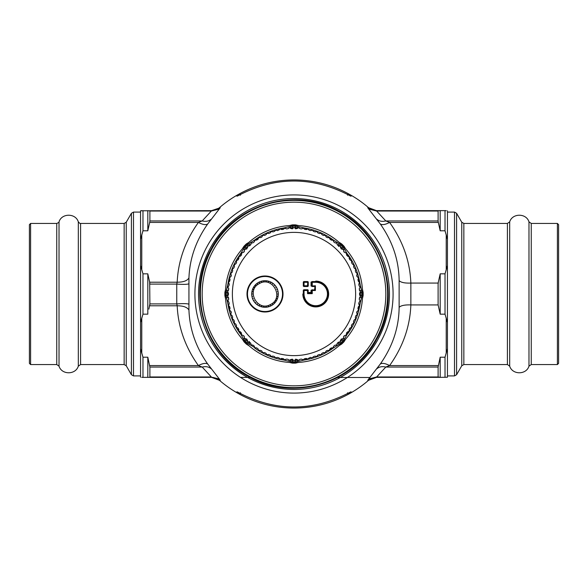 <?xml version="1.0" encoding="UTF-8"?>
<svg xmlns="http://www.w3.org/2000/svg" width="588" height="588" viewBox="0 0 588 588"><rect width="100%" height="100%" fill="white"/><g stroke="black" fill="none" stroke-linecap="round" stroke-linejoin="round"><path stroke-width="0.88" d="M238.361 194.437A114.057 114.057 0 0 0 237.559 194.885M236.721 195.37A114.057 114.057 0 0 0 236.523 195.481A114.057 114.057 0 0 0 219.434 207.696L217.634 208.983M141.767 377.364L149.675 377.364L149.896 376.959L149.675 377.364L212.731 377.371L219.434 380.304L211.533 377.364L219.434 380.304A114.057 114.057 0 0 0 236.523 392.519L238.743 392.63L236.523 392.519A114.057 114.057 0 0 0 237.236 392.924M237.559 393.115A114.057 114.057 0 0 0 238.361 393.563M238.662 393.732A114.057 114.057 0 0 0 349.338 393.732M219.434 380.304C217.391 377.687 210.453 377.121 211.548 377.364L213.422 377.518M215.877 378.172L217.597 378.995M212.437 377.364L219.302 378.966L207.726 364.046C195.922 347.295 189.659 329.295 188.939 310.038L188.939 277.962C189.659 258.705 195.922 240.705 207.726 223.954L220.265 207.726L211.57 210.636C212.54 210.82 218.023 209.644 219.434 207.696M220.265 380.274L219.302 378.966M149.896 367.052L202.199 367.052L198.399 365.574C185.249 347.089 178.171 327.163 177.179 305.797L176.753 303.908L176.753 284.092L177.179 282.203C178.171 260.837 185.249 240.911 198.399 222.426L202.199 220.948L211.342 211.041L212.422 210.636L140.554 210.783L140.554 348.699L142.972 357.203L147.808 357.203L149.896 367.052L149.896 376.959L211.342 376.959L202.199 367.052C205.881 366.206 208.858 366.765 211.121 368.742M149.675 365.574L198.399 365.574C202.698 363.325 205.807 362.818 207.726 364.046M148.867 309.126L149.896 303.908L149.675 305.797L177.179 305.797C183.258 305.775 187.175 307.186 188.939 310.038M188.586 283.908C186.969 284.452 183.022 284.511 176.753 284.092L149.896 284.092L149.675 282.203L149.896 303.908L176.753 303.908C183.022 303.489 186.969 303.548 188.586 304.092M140.554 265.482L142.972 273.839L147.808 273.839L149.675 282.203L177.179 282.203C183.258 282.225 187.175 280.814 188.939 277.962M141.767 210.636L140.554 210.783L140.554 239.301L142.972 230.797L147.808 230.797L149.675 222.426L198.399 222.426C202.698 224.675 205.807 225.182 207.726 223.954M149.675 222.426L149.896 220.948L202.199 220.948C205.881 221.794 208.858 221.235 211.121 219.258M149.896 220.97L149.896 211.041L211.342 211.041L219.302 209.034M212.437 210.636L220.265 207.726M213.694 210.438L211.57 210.636M446.233 210.636L438.325 210.636L438.104 211.041L438.325 210.636L375.269 210.629L368.566 207.696L376.445 210.636C375.46 210.82 369.977 209.644 368.566 207.696L368.566 207.696A114.057 114.057 0 0 0 351.477 195.481L348.361 193.731A114.057 114.057 0 0 0 239.316 193.908M349.639 393.563A114.057 114.057 0 0 0 350.441 393.115M351.279 392.63A114.057 114.057 0 0 0 351.477 392.519A114.057 114.057 0 0 0 368.566 380.304L370.403 378.995M438.325 210.636L375.578 210.636L376.658 211.041L368.698 209.034L380.274 223.954C392.63 241.528 398.914 260.411 399.127 280.601L399.127 307.399C398.914 327.589 392.63 346.472 380.274 364.046L367.735 380.274L368.566 380.304C370.609 377.687 377.562 377.121 376.452 377.364L369.124 379.848M367.735 207.726L368.698 209.034M380.274 223.954C382.193 225.182 385.302 224.675 389.601 222.426L385.801 220.948L438.104 220.948L438.104 211.041L376.658 211.041L385.801 220.948C382.119 221.794 379.142 221.235 376.879 219.258M374.218 377.577L376.467 377.364L368.566 380.304L376.445 377.364M438.104 220.948L438.325 222.426L389.601 222.426C402.934 241.183 410.02 261.403 410.858 283.078L410.858 304.922C410.02 326.597 402.934 346.817 389.601 365.574L385.801 367.052L376.658 376.959L367.735 380.274M411.152 304.929L438.104 304.929L440.191 314.161L445.028 314.161L447.446 322.518L447.446 348.699L445.028 357.203L440.191 357.203L438.104 367.052L438.104 376.959L376.658 376.959L368.698 378.966M438.325 377.364L440.191 377.364L438.104 376.959L438.325 377.364L375.284 377.371M438.104 367.052L385.801 367.052C382.119 366.206 379.142 366.765 376.879 368.742M438.325 365.574L389.601 365.574C385.302 363.325 382.193 362.818 380.274 364.046M410.858 304.922C404.698 304.716 400.788 305.547 399.127 307.399M410.858 283.078C404.698 283.284 400.788 282.453 399.127 280.601M350.367 392.064L347.846 393.372C311.949 411.519 276.051 411.519 240.154 393.372L236.935 391.806L236.523 392.519L239.639 394.269A114.057 114.057 0 0 0 348.361 394.269L351.477 392.519L351.065 391.806L348.147 393.203M350.632 392.813L351.477 392.519L349.257 392.63M351.448 195.466L348.361 193.731A114.057 114.057 0 0 0 239.639 193.731L236.523 195.481L238.743 195.37L236.523 195.481L236.935 196.194L240.154 194.628C276.051 176.474 311.949 176.474 347.846 194.628L347.846 194.628C311.949 176.488 276.051 176.488 240.154 194.635M349.257 195.37L351.477 195.481L351.065 196.194L347.846 194.635L350.345 195.929M239.853 194.797L239.154 195.165M239.265 195.113L237.655 195.929M438.325 222.426L440.191 230.797L445.028 230.797L447.446 239.301L447.446 265.482L445.028 273.839L440.191 273.839L438.104 283.071L411.152 283.071M438.104 283.071L438.104 304.929M440.191 357.203L440.191 377.364L447.446 377.217L447.446 265.482M438.104 284.092L438.325 282.203M440.191 210.636L440.177 230.709M140.554 322.518L142.972 314.161L147.808 314.161L147.808 273.839M248.239 210.232A95.447 95.447 0 0 1 377.768 339.761A95.447 95.447 0 0 1 226.505 361.495A95.447 95.447 0 0 1 248.239 210.232M211.298 248.82C186.014 292.39 203.999 353.704 248.82 376.702C292.39 401.986 353.704 384.001 376.702 339.18C401.986 295.61 384.001 234.296 339.18 211.298C295.61 186.014 234.296 203.999 211.298 248.82M447.446 210.783L447.446 239.301M440.191 314.161L440.191 273.839M445.028 273.839L445.028 314.161M445.028 210.636L445.028 230.797M445.028 357.203L445.028 377.364M147.808 357.203L147.808 377.364M147.808 210.636L147.808 230.797M142.972 357.203L142.972 377.364M142.972 273.839L142.972 314.161M142.972 210.636L142.972 230.797M140.554 348.699L140.554 377.217M342.819 338.747L342.091 339.864L342.819 338.747L344.612 338.761L343.017 340.746L342.091 339.864L342.819 338.747L342.091 339.864A66.451 66.451 0 0 1 340.158 341.804A66.451 66.451 0 0 0 342.091 339.864L341.216 339.026M360.415 295.837L360.437 295.573A66.451 66.451 0 0 0 360.437 292.427L360.415 292.104M289.494 362.443L292.361 363.119A69.141 69.141 0 0 0 295.639 363.119L298.16 362.465M292.008 359.136L289.862 361.436L283.644 359.996L280.99 358.893L283.644 359.996L283.908 359.386M244.983 340.746L245.909 339.864L245.181 338.747L243.388 338.761L244.983 340.746A67.738 67.738 0 0 0 247.254 343.017L254.795 347.648M242.418 339.21L243.969 341.716A69.141 69.141 0 0 0 246.284 344.031L248.489 345.465M243.388 338.761L239.25 331.5L240.007 333.345L241.389 332.823M238.684 330.111L237.795 327.95L238.684 330.103M240.007 333.345A66.804 66.804 0 0 1 228.004 304.356L229.827 308.722L228.004 304.356L229.21 303.812M225.557 289.494L224.881 292.361A69.141 69.141 0 0 0 224.881 295.639L225.432 298.204M227.843 291.126L226.564 289.862L228.004 283.644L229.864 279.182L228.004 283.644L229.335 284.247M248.79 242.418L246.284 243.969A69.141 69.141 0 0 0 243.969 246.284L242.535 248.489M298.506 225.557L295.639 224.881A69.141 69.141 0 0 0 292.361 224.881L289.494 225.557M295.992 228.864L298.138 226.564L304.356 228.004L307.01 229.107L304.356 228.004L304.092 228.614M345.582 248.79L344.031 246.284A69.141 69.141 0 0 0 341.716 243.969L339.511 242.535M344.612 249.239L343.017 247.254L342.091 248.136L342.819 249.253L342.091 248.136L342.819 249.253L344.612 249.239L348.75 256.5L347.993 254.655L346.611 255.177M349.316 257.889L350.205 260.05L349.316 257.897M358.408 279.844L359.996 283.644L358.79 284.188M362.443 298.506L363.119 295.639A69.141 69.141 0 0 0 363.119 292.361L362.568 289.796M339.21 345.582L341.716 344.031A69.141 69.141 0 0 0 344.031 341.716L345.582 339.21M344.612 338.761L348.721 331.559L347.993 333.345L346.553 332.801M350.161 328.06L349.853 328.817M360.157 296.874L361.436 298.138L359.996 304.356L358.136 308.818L359.996 304.356L358.665 303.753M338.828 342.216L338.747 342.819L339.864 342.091A66.451 66.451 0 0 0 340.092 341.871L338.387 342.223L337.211 343.326L336.718 344.906A66.451 66.451 0 0 1 336.637 344.965L334.917 345.2L333.661 346.222L333.058 347.758A66.451 66.451 0 0 1 332.977 347.817L331.242 347.934L329.919 348.86L329.214 350.352A66.451 66.451 0 0 1 329.133 350.404L327.391 350.397L326.009 351.234L325.201 352.675A66.451 66.451 0 0 1 325.113 352.719L323.378 352.594L321.937 353.322L321.026 354.704A66.451 66.451 0 0 1 320.938 354.748L319.218 354.498L317.733 355.13L316.726 356.446A66.451 66.451 0 0 1 316.638 356.475L314.94 356.108L313.411 356.637L312.316 357.879A66.451 66.451 0 0 1 312.221 357.908L310.552 357.416L308.796 358.143M297.601 228.144L295.573 227.563A66.451 66.451 0 0 0 294.096 227.549L295.566 228.475L297.183 228.504L298.638 227.71A66.451 66.451 0 0 1 298.733 227.718L300.137 228.747L301.747 228.886L303.246 228.195A66.451 66.451 0 0 1 303.342 228.21L304.672 229.335L306.267 229.585L307.818 228.997A66.451 66.451 0 0 1 307.914 229.019L309.156 230.231L310.729 230.599L312.316 230.121A66.451 66.451 0 0 1 312.412 230.151L313.566 231.444L315.117 231.915L316.726 231.554A66.451 66.451 0 0 1 316.822 231.591L317.887 232.966L319.394 233.539L321.026 233.296A66.451 66.451 0 0 1 321.114 233.333L322.084 234.781L323.547 235.457L325.201 235.325A66.451 66.451 0 0 1 325.282 235.369L326.149 236.883L327.56 237.662L329.214 237.648A66.451 66.451 0 0 1 329.295 237.699L330.052 239.265L331.411 240.139L333.058 240.242A66.451 66.451 0 0 1 333.139 240.294L333.786 241.911L335.072 242.881L336.718 243.094A66.451 66.451 0 0 1 336.792 243.16L337.321 244.814L338.541 245.872L340.158 246.196A66.451 66.451 0 0 0 339.864 245.909L339.041 245.321M298.138 226.564L295.602 226.284A67.738 67.738 0 0 0 292.398 226.284L292.427 227.563L291.126 227.843L292.008 228.864M249.172 245.784L249.253 245.181L248.136 245.909A66.451 66.451 0 0 0 247.908 246.129A66.451 66.451 0 0 0 247.842 246.196A66.451 66.451 0 0 0 245.909 248.136L245.181 249.253L245.909 248.136L245.181 249.253L243.388 249.239L244.983 247.254L245.909 248.136L245.181 249.253M226.564 289.862L226.284 292.398L227.563 292.427L227.607 291.949L227.563 292.427A66.451 66.451 0 0 0 227.563 295.573L227.585 295.837M249.349 341.466L249.253 342.819L249.349 341.466M290.399 359.856L292.427 360.437A66.451 66.451 0 0 0 293.904 360.451L292.434 359.525L290.817 359.496L289.362 360.29A66.451 66.451 0 0 1 289.267 360.282L287.863 359.253L286.253 359.114L284.754 359.805A66.451 66.451 0 0 1 284.658 359.79L283.328 358.665L281.733 358.415L280.182 359.003A66.451 66.451 0 0 1 280.086 358.981L278.844 357.769L277.271 357.401L275.684 357.879A66.451 66.451 0 0 1 275.588 357.849L274.434 356.556L272.883 356.085L271.274 356.446A66.451 66.451 0 0 1 271.178 356.409L270.113 355.034L268.606 354.461L266.974 354.704A66.451 66.451 0 0 1 266.886 354.667L265.916 353.219L264.453 352.543L262.799 352.675A66.451 66.451 0 0 1 262.718 352.631L261.851 351.117L260.44 350.338L258.786 350.352A66.451 66.451 0 0 1 258.705 350.301L257.948 348.735L256.589 347.861L254.942 347.758A66.451 66.451 0 0 1 254.861 347.706L254.214 346.089L252.928 345.119L251.282 344.906A66.451 66.451 0 0 1 251.208 344.84L250.679 343.186L249.459 342.128L247.842 341.804A66.451 66.451 0 0 1 247.769 341.731L247.357 340.048L246.21 338.901L244.615 338.467A66.451 66.451 0 0 1 244.549 338.394L244.255 336.681L243.197 335.461L241.639 334.91A66.451 66.451 0 0 1 241.572 334.837L241.403 333.102L240.426 331.816L238.912 331.162A66.451 66.451 0 0 1 238.853 331.081L238.801 329.339L237.919 327.986L236.45 327.229A66.451 66.451 0 0 1 236.405 327.141L236.472 325.407L235.685 323.988L234.274 323.128A66.451 66.451 0 0 1 234.23 323.04L234.421 321.313L233.737 319.85L232.385 318.894A66.451 66.451 0 0 1 232.348 318.806L232.657 317.094L232.076 315.587L230.797 314.536A66.451 66.451 0 0 1 230.768 314.44L231.202 312.757L230.724 311.214L229.518 310.074A66.451 66.451 0 0 1 229.496 309.979L230.04 308.332L229.68 306.76L228.556 305.539A66.451 66.451 0 0 1 228.541 305.444L229.202 303.834L228.945 302.239L227.909 300.946A66.451 66.451 0 0 1 227.901 300.85L228.673 299.292L228.526 297.682L227.585 296.323A66.451 66.451 0 0 1 227.585 296.22L228.46 294.72L228.431 293.103L227.585 291.677A66.451 66.451 0 0 1 227.593 291.582L228.57 290.149L228.651 288.532L227.909 287.054A66.451 66.451 0 0 1 227.924 286.959L228.997 285.592L229.195 283.989L228.556 282.461A66.451 66.451 0 0 1 228.578 282.365L229.746 281.079L230.048 279.491L229.518 277.926A66.451 66.451 0 0 1 229.548 277.83L230.805 276.625L231.216 275.066L230.797 273.464A66.451 66.451 0 0 1 230.834 273.376L232.164 272.259L232.694 270.73L232.385 269.106A66.451 66.451 0 0 1 232.422 269.017L233.833 268.003L234.465 266.511L234.274 264.872A66.451 66.451 0 0 1 234.318 264.784L235.795 263.865L236.53 262.424L236.45 260.771A66.451 66.451 0 0 1 236.501 260.69L238.037 259.881L238.868 258.492L238.912 256.838A66.451 66.451 0 0 1 238.963 256.758L240.558 256.059L241.484 254.736L241.639 253.09A66.451 66.451 0 0 1 241.697 253.009L243.329 252.421L244.351 251.164L244.615 249.532A66.451 66.451 0 0 1 244.681 249.459L246.357 248.989L247.46 247.805L247.842 246.196A66.451 66.451 0 0 0 245.909 248.136L246.784 248.974M338.982 376.335A93.823 93.823 0 0 1 211.665 338.982A93.823 93.823 0 0 1 249.018 211.665A93.823 93.823 0 0 1 376.335 249.018A93.823 93.823 0 0 1 338.982 376.335M343.76 251.532L343.973 252.054M359.224 288.87L360.047 290.862M359.981 297.3L359.187 299.219M343.973 335.946L343.649 336.726M306.936 358.923L304.356 359.996A66.804 66.804 0 0 0 333.345 347.993L338.761 344.612L338.747 342.819L337.196 343.458M295.992 359.136L296.874 360.157L297.521 359.893M250.709 343.421L248.136 342.091L249.253 342.819L249.239 344.612M244.24 336.468L244.027 335.946M228.776 299.13L227.953 297.138M228.019 290.7L228.813 288.781M244.027 252.054L244.351 251.274M254.795 240.36L254.655 240.007L249.239 243.388L249.253 245.181L250.804 244.542M290.479 228.107L292.427 227.563L291.119 227.843L289.862 226.564L292.398 226.284M338.651 246.534L338.747 245.181L337.291 244.579M295.602 226.284L295.573 227.563L296.881 227.843L295.573 227.563A66.451 66.451 0 0 0 292.427 227.563L291.119 227.843M289.862 361.436L292.398 361.716L292.427 360.437L291.119 360.157L292.427 360.437A66.451 66.451 0 0 0 295.573 360.437L296.874 360.157L298.138 361.436L295.602 361.716L295.573 360.437L296.881 360.157L295.573 360.437A66.451 66.451 0 0 1 294 360.451L294.853 360.099L294 360.451M338.761 344.612L340.746 343.017L339.864 342.091L338.747 342.819L339.864 342.091A66.451 66.451 0 0 0 340.092 341.871A66.451 66.451 0 0 0 340.158 341.804L340.555 340.048M361.436 298.138L361.716 295.602L360.437 295.573L360.393 296.051L360.437 295.573A66.451 66.451 0 0 0 360.437 292.427L361.716 292.398L361.436 289.862L360.157 291.126M340.746 244.983L339.864 245.909L338.747 245.181L338.761 243.388L340.746 244.983A67.738 67.738 0 0 1 343.017 247.254M329.868 238.581L333.345 240.007L333.205 240.352M304.356 228.004A66.804 66.804 0 0 1 333.345 240.007L338.761 243.388M326.244 237.089L327.612 237.655M281.064 229.077L283.644 228.004L283.945 228.681M258.213 238.552L254.655 240.007A66.804 66.804 0 0 1 283.644 228.004L289.862 226.564M260.543 237.589L261.866 237.045M249.239 243.388L247.254 244.983L248.136 245.909A66.451 66.451 0 0 0 247.908 246.129L249.613 245.777L250.789 244.674L251.282 243.094A66.451 66.451 0 0 1 251.363 243.035L253.083 242.8L254.339 241.778L254.942 240.242A66.451 66.451 0 0 1 255.023 240.183L256.758 240.066L258.081 239.14L258.786 237.648A66.451 66.451 0 0 1 258.867 237.596L260.609 237.603L261.991 236.766L262.799 235.325A66.451 66.451 0 0 1 262.887 235.281L264.622 235.406L266.063 234.678L266.974 233.296A66.451 66.451 0 0 1 267.062 233.252L268.782 233.502L270.267 232.87L271.274 231.554A66.451 66.451 0 0 1 271.362 231.525L273.06 231.892L274.589 231.363L275.684 230.121A66.451 66.451 0 0 1 275.779 230.092L277.448 230.584L279.204 229.857M239.279 256.441L240.007 254.655L241.447 255.199M228.004 283.644A66.804 66.804 0 0 1 240.007 254.655L243.388 249.239M230.996 276.47L231.349 275.618M237.839 259.94L238.912 256.838M226.284 292.398A67.738 67.738 0 0 0 226.284 295.602L227.563 295.573L227.6 295.984M226.284 295.602L226.564 298.138L227.843 296.874M228.004 304.356L226.564 298.138M231.312 312.287L230.93 311.361M247.254 343.017L248.136 342.091L249.253 342.819M261.756 350.911L260.388 350.345M298.138 361.436L304.356 359.996L304.055 359.319M329.787 349.448L333.345 347.993L333.205 347.64M327.457 350.411L326.134 350.955M357.004 311.53L356.651 312.382M358.173 279.278L359.996 283.644L361.436 289.862M356.688 275.713L357.07 276.639M339.298 245.857L340.158 246.196A66.451 66.451 0 0 1 340.231 246.269A66.451 66.451 0 0 1 342.091 248.136A66.451 66.451 0 0 0 340.231 246.269L340.643 247.952L341.79 249.099L343.385 249.532A66.451 66.451 0 0 1 343.451 249.606L343.745 251.319L344.803 252.539L346.361 253.09A66.451 66.451 0 0 1 346.428 253.163L346.597 254.898L347.574 256.184L349.088 256.838A66.451 66.451 0 0 1 349.147 256.919L349.199 258.661L350.081 260.014L351.55 260.771A66.451 66.451 0 0 1 351.595 260.859L351.528 262.593L352.315 264.012L353.726 264.872A66.451 66.451 0 0 1 353.77 264.96L353.579 266.687L354.263 268.15L355.615 269.106A66.451 66.451 0 0 1 355.652 269.194L355.343 270.906L355.924 272.413L357.203 273.464A66.451 66.451 0 0 1 357.232 273.56L356.798 275.243L357.276 276.786L358.482 277.926A66.451 66.451 0 0 1 358.504 278.021L357.96 279.668L358.32 281.24L359.444 282.461A66.451 66.451 0 0 1 359.459 282.556L358.798 284.166L359.055 285.761L360.091 287.054A66.451 66.451 0 0 1 360.099 287.15L359.327 288.708L359.474 290.318L360.415 291.677A66.451 66.451 0 0 1 360.415 291.78L359.54 293.28L359.569 294.897L360.415 296.323A66.451 66.451 0 0 1 360.407 296.418L359.43 297.851L359.349 299.468L360.091 300.946A66.451 66.451 0 0 1 360.076 301.041L359.003 302.408L358.805 304.011L359.444 305.539A66.451 66.451 0 0 1 359.422 305.635L358.254 306.921L357.952 308.509L358.482 310.074A66.451 66.451 0 0 1 358.452 310.17L357.195 311.375L356.784 312.934L357.203 314.536A66.451 66.451 0 0 1 357.166 314.624L355.836 315.741L355.306 317.27L355.615 318.894A66.451 66.451 0 0 1 355.578 318.983L354.167 319.997L353.535 321.489L353.726 323.128A66.451 66.451 0 0 1 353.682 323.216L352.205 324.135L351.47 325.576L351.55 327.229A66.451 66.451 0 0 1 351.499 327.31L349.963 328.119L349.132 329.508L349.088 331.162A66.451 66.451 0 0 1 349.037 331.242L347.442 331.941L346.516 333.264L346.361 334.91A66.451 66.451 0 0 1 346.303 334.991L344.671 335.579L343.649 336.836L343.385 338.467A66.451 66.451 0 0 1 343.319 338.541L341.643 339.011L340.54 340.195M360.187 295.573L360.437 295.573A66.451 66.451 0 0 0 360.437 292.427A66.451 66.451 0 0 1 360.437 295.573A66.451 66.451 0 0 0 360.437 292.427L360.253 292.427M245.902 339.849L245.909 339.864A66.451 66.451 0 0 0 248.136 342.091A66.451 66.451 0 0 1 245.909 339.864L246.784 339.026M277.58 230.643L280.182 228.997A66.451 66.451 0 0 1 280.278 228.982L281.909 229.585L283.497 229.269L284.754 228.195A66.451 66.451 0 0 1 284.849 228.181L286.437 228.894L288.039 228.695L289.362 227.71A66.451 66.451 0 0 1 289.465 227.703L290.994 228.526L292.611 228.438L294 227.549A66.451 66.451 0 0 0 292.427 227.563L292.457 228.776M310.42 357.357L307.818 359.003A66.451 66.451 0 0 1 307.722 359.018L306.091 358.415L304.503 358.731L303.246 359.805A66.451 66.451 0 0 1 303.151 359.819L301.563 359.106L299.961 359.305L298.638 360.29A66.451 66.451 0 0 1 298.535 360.297L297.006 359.474L294.853 360.099M293.904 360.451L293.081 360.128M359.371 290.215L360.415 291.677A66.451 66.451 0 0 1 360.415 291.78L360.121 292.611M360.091 295.455L360.415 296.323A66.451 66.451 0 0 1 360.407 296.418L360.054 297.227M289.465 227.703L290.303 227.968M293.147 227.901L294 227.549M343.319 338.541L342.532 338.931M284.849 228.181L285.709 228.387M288.539 228.122L289.362 227.71M359.65 286.238L360.091 287.054A66.451 66.451 0 0 1 360.099 287.15L359.863 288.002M280.278 228.982L281.152 229.129M283.953 228.666L284.754 228.195M303.151 359.819L302.291 359.613M299.461 359.878L298.638 360.29A66.451 66.451 0 0 1 298.535 360.297L297.697 360.032M275.779 230.092L276.654 230.18M279.425 229.526L280.182 228.997M358.945 281.681L359.444 282.461A66.451 66.451 0 0 1 359.459 282.556L359.283 283.423M271.362 231.525L272.244 231.547M274.956 230.694L275.684 230.121M346.361 334.91A66.451 66.451 0 0 1 346.303 334.991L345.546 335.439M343.693 337.593L343.385 338.467M267.062 233.252L267.944 233.215M270.59 232.179L271.274 231.554M357.159 276.705L358.482 277.926A66.451 66.451 0 0 1 358.504 278.021L358.386 278.896M262.887 235.281L263.762 235.178M266.335 233.965L266.974 233.296M325.113 352.719L324.238 352.822M321.665 354.035L321.026 354.704M258.867 237.596L259.734 237.434M262.211 236.038L262.799 235.325M357.203 273.464A66.451 66.451 0 0 1 357.232 273.56L357.173 274.442M255.023 240.183L255.876 239.963M258.25 238.397L258.786 237.648M349.037 331.242L348.309 331.742M251.363 243.035L252.201 242.756M254.457 241.029L254.942 240.242M355.615 269.106A66.451 66.451 0 0 1 355.652 269.194L355.659 270.076M247.908 246.129L248.724 245.791M250.856 243.917L251.282 243.094M312.221 357.908L311.346 357.82M308.575 358.474L307.818 359.003M244.681 249.459L245.468 249.069M353.726 264.872A66.451 66.451 0 0 1 353.77 264.96L353.836 265.835M241.697 253.009L242.454 252.561M244.307 250.407L244.615 249.532M351.499 327.31L349.823 328.17M349.272 330.25L349.088 331.162M238.963 256.758L239.691 256.258M241.389 253.979L241.639 253.09M350.815 260.212L351.55 260.771A66.451 66.451 0 0 1 351.595 260.859L351.727 261.733M236.501 260.69L238.177 259.83M329.75 349.603L329.214 350.352A66.451 66.451 0 0 1 329.133 350.404L328.266 350.566M234.318 264.784L234.965 264.188M236.332 261.689L236.45 260.771M236.56 262.623L235.795 263.865M348.316 256.331L349.088 256.838A66.451 66.451 0 0 1 349.147 256.919L349.338 257.779M232.422 269.017L233.032 268.378M234.215 265.791L234.274 264.872M353.682 323.216L353.035 323.812M351.668 326.311L351.55 327.229M351.44 325.377L352.205 324.135M230.834 273.376L231.393 272.692M232.392 270.032L232.385 269.106M345.56 252.634L346.361 253.09A66.451 66.451 0 0 1 346.428 253.163L346.677 254.009M229.548 277.83L230.055 277.11M228.578 282.365L229.033 281.615M229.658 278.837L229.518 277.926M342.547 249.136L343.385 249.532A66.451 66.451 0 0 1 343.451 249.606L343.76 250.437M227.924 286.959L228.328 286.172M228.754 283.365L228.556 282.461M355.608 317.968L355.615 318.894A66.451 66.451 0 0 1 355.578 318.983L354.968 319.622M353.785 322.209L353.726 323.128M227.593 291.582L227.946 290.773M228.173 287.944L227.909 287.054M339.813 245.96L339.864 245.909A66.451 66.451 0 0 1 340.158 246.196A66.451 66.451 0 0 1 340.231 246.269L340.599 247.07M227.585 296.22L227.879 295.389M227.909 292.545L227.585 291.677M332.977 347.817L332.124 348.037M227.901 300.85L228.137 299.998M228.629 297.785L227.585 296.323M335.836 242.815L336.718 243.094A66.451 66.451 0 0 1 336.792 243.16L337.35 244.961M228.541 305.444L228.717 304.577M228.35 301.762L227.909 300.946M357.129 313.61L357.203 314.536A66.451 66.451 0 0 1 357.166 314.624L356.607 315.308M229.496 309.979L229.614 309.104M229.055 306.319L228.556 305.539M332.161 240.022L333.058 240.242A66.451 66.451 0 0 1 333.139 240.294L333.609 241.043M230.768 314.44L230.827 313.558M230.841 311.295L229.518 310.074M316.638 356.475L315.756 356.453M313.044 357.306L312.316 357.879M232.348 318.806L232.341 317.924M231.4 315.241L230.797 314.536M328.302 237.493L329.214 237.648A66.451 66.451 0 0 1 329.295 237.699L329.824 238.405M234.23 323.04L234.164 322.165M233.032 319.556L232.385 318.894M358.342 309.163L358.482 310.074A66.451 66.451 0 0 1 358.452 310.17L357.945 310.89M236.405 327.141L236.273 326.266M324.275 235.237L325.201 235.325A66.451 66.451 0 0 1 325.282 235.369L325.855 236.045M238.853 331.081L238.662 330.221M237.184 327.788L236.45 327.229M336.637 344.965L335.799 345.244M333.543 346.971L333.058 347.758M241.572 334.837L241.323 333.991M239.684 331.669L238.912 331.162M320.107 233.267L321.026 233.296A66.451 66.451 0 0 1 321.114 233.333L321.739 233.965M244.549 338.394L244.24 337.563M359.246 304.635L359.444 305.539A66.451 66.451 0 0 1 359.422 305.635L358.967 306.385M247.769 341.731L247.401 340.93M245.453 338.864L244.615 338.467M316.726 231.554A66.451 66.451 0 0 1 316.822 231.591L317.483 232.172M251.208 344.84L250.65 343.039M248.702 342.142L247.842 341.804M307.722 359.018L306.848 358.871M304.047 359.334L303.246 359.805M254.861 347.706L254.391 346.957M252.164 345.185L251.282 344.906M311.397 230.224L312.316 230.121A66.451 66.451 0 0 1 312.412 230.151L313.11 230.687M258.705 350.301L258.176 349.595M255.839 347.978L254.942 347.758M360.091 300.946A66.451 66.451 0 0 1 360.076 301.041L359.672 301.828M262.718 352.631L262.145 351.955M259.698 350.507L258.786 350.352M306.907 229.166L307.818 228.997A66.451 66.451 0 0 1 307.914 229.019L308.649 229.511M266.886 354.667L266.261 354.035M263.725 352.763L262.799 352.675M340.092 341.871L339.276 342.209M337.144 344.083L336.718 344.906M271.178 356.409L270.517 355.828M267.893 354.733L266.974 354.704M303.342 228.21L304.114 228.644M275.588 357.849L274.89 357.313M280.086 358.981L279.351 358.489M276.603 357.776L275.684 357.879M298.733 227.718L299.527 228.1M284.658 359.79L283.886 359.356M281.093 358.834L280.182 359.003M320.938 354.748L320.056 354.784M317.41 355.821L316.726 356.446M289.267 360.282L288.473 359.9M285.65 359.577L284.754 359.805M294.096 227.549L294.919 227.872M297.756 228.004L298.638 227.71M308.252 286.04L307.987 285.775A0.485 0.448 135 0 1 307.524 286.246L307.987 285.775L308.252 282.027L308.252 286.04L307.789 286.503L303.776 286.503L303.305 286.04L303.305 282.027L303.776 281.564L307.789 281.564L308.252 282.027M307.789 286.503L304.04 286.246L303.57 285.775L303.57 282.291L304.04 281.821L303.305 282.027M307.789 281.564L307.524 285.775L304.04 285.775L304.04 282.291L307.987 282.291A0.485 0.448 45 0 0 307.524 281.821L303.776 281.564M311.993 286.503L312.25 286.246A0.485 0.448 -135 0 1 311.787 285.775L311.787 282.291A0.485 0.448 -45 0 1 312.25 281.821L312.25 282.291L315.749 282.291L315.749 281.564L311.993 281.564L311.522 282.027L311.522 286.04L311.059 286.04L311.059 282.027L312.25 282.291L312.25 286.246L314.462 286.246L314.925 286.709L315.396 285.775L314.198 286.503L311.993 286.503L311.522 286.04L315.396 285.775L315.396 290.501L314.925 289.568L314.462 290.038L315.396 290.501L312.25 290.501L312.25 290.038L314.462 290.038L311.993 289.774L311.522 290.244L311.522 292.449L311.059 292.449L311.059 290.244L312.25 290.501L312.25 293.647L311.787 292.714L311.317 293.177L312.25 293.647L307.524 293.647L308.457 293.177L307.987 292.714L307.524 293.647L307.524 290.501L308.252 290.244L307.789 289.774L303.776 289.774L303.305 290.244L303.305 294L302.842 294A12.907 12.907 0 0 0 315.749 306.907A12.907 12.907 0 0 0 328.655 294A12.907 12.907 0 0 0 315.749 281.093L315.749 281.564A12.436 12.436 0 0 1 328.185 294A12.436 12.436 0 0 1 315.749 306.436A12.436 12.436 0 0 1 303.305 294L303.57 294A12.179 12.179 0 0 0 315.749 306.179A12.179 12.179 0 0 0 327.928 294A12.179 12.179 0 0 0 315.749 281.821L311.993 281.564M304.04 294L303.57 294L303.57 290.501L304.04 290.038L307.524 290.038L307.524 290.501L304.04 290.501L304.04 294A11.709 11.709 0 0 0 315.749 305.709A11.709 11.709 0 0 0 327.457 294A11.709 11.709 0 0 0 315.749 282.291M307.789 289.774L307.524 290.038A0.485 0.448 45 0 1 307.987 290.501L307.987 292.714L308.252 290.244M314.668 289.311L314.925 286.709L314.668 289.311A0.485 0.448 -45 0 1 314.198 289.774M311.993 289.774L312.25 290.038A0.485 0.448 -45 0 0 311.787 290.501L311.522 292.449M311.059 292.92L308.457 293.177L308.722 292.449L311.059 292.449L311.059 292.92L308.722 292.92M249.202 285.371A18 18 0 0 0 256.375 309.795A18 18 0 0 0 280.799 302.629A18 18 0 0 0 273.633 278.205A18 18 0 0 0 249.202 285.371M249.628 285.599A17.522 17.522 0 0 1 273.405 278.624A17.522 17.522 0 0 1 280.38 302.401A17.522 17.522 0 0 1 256.603 309.376A17.522 17.522 0 0 1 249.628 285.599M259.617 281.85L259.345 282.644L258.558 282.38L259.617 281.85A13.289 13.289 0 0 1 260.8 281.395L261.939 281.071L261.528 281.799L260.8 281.395M263.189 280.836L264.365 280.726L263.836 281.365L263.189 280.836A13.289 13.289 0 0 0 261.939 281.071M265.636 280.726L266.82 280.836L266.173 281.365L265.636 280.726A13.289 13.289 0 0 0 264.365 280.726M268.069 281.071L269.201 281.395L268.473 281.799L268.069 281.071A13.289 13.289 0 0 0 266.82 280.836M270.392 281.85L271.45 282.38L270.656 282.644L270.392 281.85A13.289 13.289 0 0 0 269.201 281.395M272.531 283.048L273.479 283.761L272.648 283.879L272.531 283.048A13.289 13.289 0 0 0 271.45 282.38M274.42 284.621L275.213 285.489L274.375 285.452L274.42 284.621A13.289 13.289 0 0 0 273.479 283.761M275.978 286.51L276.603 287.51L275.787 287.319L275.978 286.51A13.289 13.289 0 0 0 275.213 285.489M277.168 288.649L277.595 289.752L276.83 289.414L277.168 288.649A13.289 13.289 0 0 0 276.603 287.51M277.948 290.979L278.161 292.14L277.47 291.67L277.948 290.979A13.289 13.289 0 0 0 277.595 289.752M278.278 293.412L278.278 294.588L277.69 294L278.278 293.412A13.289 13.289 0 0 0 278.161 292.14M278.161 295.86L277.948 297.021L277.47 296.33L278.161 295.86A13.289 13.289 0 0 0 278.278 294.588M277.595 298.248L277.168 299.351L276.83 298.586L277.595 298.248A13.289 13.289 0 0 0 277.948 297.021M276.603 300.49L275.978 301.49L275.787 300.681L276.603 300.49A13.289 13.289 0 0 0 277.168 299.351M275.213 302.511L274.42 303.379L274.375 302.548L275.213 302.511A13.289 13.289 0 0 0 275.978 301.49M273.479 304.239L272.531 304.951L272.648 304.121L273.479 304.239A13.289 13.289 0 0 0 274.42 303.379M271.355 305.591L270.392 306.15L270.656 305.356L271.45 305.62A13.289 13.289 0 0 0 272.531 304.951M269.201 306.605L268.069 306.929L268.473 306.201L269.201 306.605A13.289 13.289 0 0 0 270.392 306.15M266.82 307.164L265.636 307.274L266.173 306.635L266.82 307.164A13.289 13.289 0 0 0 268.069 306.929M264.365 307.274L263.189 307.164L263.836 306.635L264.365 307.274A13.289 13.289 0 0 0 265.636 307.274M261.939 306.929L260.8 306.605L261.528 306.201L261.939 306.929A13.289 13.289 0 0 0 263.189 307.164M259.617 306.15L258.558 305.62L259.345 305.356L259.617 306.15A13.289 13.289 0 0 0 260.8 306.605M257.471 304.951L256.53 304.239L257.36 304.121L257.471 304.951A13.289 13.289 0 0 0 258.558 305.62M255.589 303.379L254.795 302.511L255.626 302.548L255.589 303.379A13.289 13.289 0 0 0 256.53 304.239M254.023 301.49L253.406 300.49L254.214 300.681L254.023 301.49A13.289 13.289 0 0 0 254.795 302.511M252.833 299.351L252.406 298.248L253.171 298.586L252.833 299.351A13.289 13.289 0 0 0 253.406 300.49M252.061 297.021L251.84 295.86L252.531 296.33L252.061 297.021A13.289 13.289 0 0 0 252.406 298.248M251.723 294.588L251.723 293.412L252.318 294L251.723 294.588A13.289 13.289 0 0 0 251.84 295.86M252.061 290.979L252.531 291.67L251.84 292.14L252.061 290.979A13.289 13.289 0 0 1 252.406 289.752L252.833 288.649L253.171 289.414L252.406 289.752M253.406 287.51L254.023 286.51L254.214 287.319L253.406 287.51A13.289 13.289 0 0 0 252.833 288.649M254.795 285.489L255.589 284.621L255.626 285.452L254.795 285.489A13.289 13.289 0 0 0 254.023 286.51M256.53 283.761L257.471 283.048L257.36 283.879L256.53 283.761A13.289 13.289 0 0 0 255.589 284.621M270.678 304.393C257.625 312.36 245.571 290.288 259.323 283.607C272.376 275.64 284.438 297.712 270.678 304.393M258.558 282.38A13.289 13.289 0 0 0 257.471 283.048M251.84 292.14A13.289 13.289 0 0 0 251.723 293.412M557.395 232.076L557.395 364.56L531.251 364.56L531.251 223.44L557.395 223.44L557.395 232.076M557.395 364.56L558.6 363.355L558.6 224.645L557.395 223.44M30.605 364.56L30.605 223.44L56.749 223.44L56.749 364.56L30.605 364.56L29.4 363.355L29.4 224.645L30.605 223.44M236.552 392.534L239.639 394.269A114.057 114.057 0 0 0 348.361 394.269L350.683 392.806M347.552 392.784L348.361 394.269M239.639 394.269L240.448 392.784M350.308 392.093L351.065 391.806M237.692 392.093L236.935 391.806M246.497 207.042A99.093 99.093 0 0 0 207.042 341.503A99.093 99.093 0 0 0 341.503 380.958A99.093 99.093 0 0 0 380.958 246.497A99.093 99.093 0 0 0 246.497 207.042M237.706 195.907L236.935 196.194M240.448 195.216L239.639 193.731L236.552 195.466M348.361 193.731L347.552 195.216M350.294 195.907L351.065 196.194M446.233 318.174L446.233 353.19M446.233 234.81L446.233 269.826M141.767 353.19L141.767 318.174M141.767 269.826L141.767 234.81M338.026 374.593A91.838 91.838 0 0 1 213.407 338.026A91.838 91.838 0 0 1 249.974 213.407A91.838 91.838 0 0 1 374.593 249.974A91.838 91.838 0 0 1 338.026 374.593M341.716 344.031L341.341 343.642M344.031 341.716L343.642 341.341M363.119 295.639L362.575 295.624M363.119 292.361L362.575 292.376M344.031 246.284L343.642 246.659M341.716 243.969L341.341 244.358M295.639 224.881L295.624 225.424M292.361 224.881L292.376 225.424M292.376 362.575L292.361 363.119M246.284 344.031L246.659 343.642M244.358 341.341L243.969 341.716M225.424 292.376L224.881 292.361M243.969 246.284L244.358 246.659M246.659 244.358L246.284 243.969M249.114 211.834A93.632 93.632 0 0 1 376.166 249.114A93.632 93.632 0 0 1 338.886 376.166A93.632 93.632 0 0 1 211.834 338.886A93.632 93.632 0 0 1 249.114 211.834M227.813 292.427L227.563 292.427A66.451 66.451 0 0 0 227.563 295.573L227.747 295.573M247.254 244.983A67.738 67.738 0 0 0 244.983 247.254M292.398 361.716A67.738 67.738 0 0 0 295.602 361.716M340.746 343.017A67.738 67.738 0 0 0 343.017 340.746M361.716 295.602A67.738 67.738 0 0 0 361.716 292.398M347.993 254.655A66.804 66.804 0 0 1 359.996 283.644M233.804 326.884A68.59 68.59 0 0 1 261.116 233.804A68.59 68.59 0 0 1 354.196 261.116A68.59 68.59 0 0 1 326.884 354.196A68.59 68.59 0 0 1 233.804 326.884M254.655 347.993A66.804 66.804 0 0 0 283.644 359.996M347.993 333.345A66.804 66.804 0 0 0 359.996 304.356M342.091 248.136L341.216 248.974M338.747 342.819L339.835 342.062M295.543 359.224L295.573 360.437M291.119 360.157L292.427 360.437L292.457 359.224M248.151 245.902L249.253 245.181L248.165 245.938M296.881 227.843L295.573 227.563L295.543 228.776M294 232.378A61.622 61.622 0 0 0 232.378 294A61.622 61.622 0 0 0 294 355.622A61.622 61.622 0 0 0 355.622 294A61.622 61.622 0 0 0 294 232.378M303.776 286.503L304.04 286.246A0.485 0.448 -135 0 1 303.57 285.775L303.305 286.04M303.305 290.244L303.57 290.501A0.485 0.448 -45 0 1 304.04 290.038L303.776 289.774M447.446 212.084L454.509 212.084L454.509 375.916L447.446 375.916M456.597 374.71L461.764 365.765L461.764 222.235L456.597 213.29L456.597 374.71L454.509 375.916M461.764 222.235L463.851 223.44L463.851 364.56L507.415 364.56L509.686 366.148L509.686 221.852L509.686 366.148C512.361 374.975 526.304 374.975 528.98 366.148L531.251 364.56M463.851 223.44L507.415 223.44L507.415 364.56M507.415 223.44L509.686 221.852C512.361 213.025 526.304 213.025 528.98 221.852L528.98 366.148M140.554 375.916L133.491 375.916L133.491 212.084L140.554 212.084M131.403 213.29L126.236 222.235L126.236 365.765L131.403 374.71L131.403 213.29L133.491 212.084M126.236 365.765L124.149 364.56L124.149 223.44L80.585 223.44C80.483 223.918 79.725 223.389 78.314 221.852L78.314 366.148L78.314 221.852C75.639 213.025 61.696 213.025 59.02 221.852C59.432 222.11 58.675 222.639 56.749 223.44M124.149 364.56L80.585 364.56L80.585 223.44M80.585 364.56L78.314 366.148C75.639 374.975 61.696 374.975 59.02 366.148L59.02 221.852M211.533 377.364L218.89 379.863M240.477 377.393L250.113 377.4M337.74 377.474L370.006 377.503M340.298 377.474L339.599 377.467M372.013 209.784L370.425 209.019M347.846 393.372C311.949 411.526 276.051 411.526 240.154 393.372L237.633 392.064M456.597 213.29L454.509 212.084M461.764 365.765L463.851 364.56M528.98 221.852L531.251 223.44M131.403 374.71L133.491 375.916M126.236 222.235L124.149 223.44M59.02 366.148L56.749 364.56"/></g></svg>
